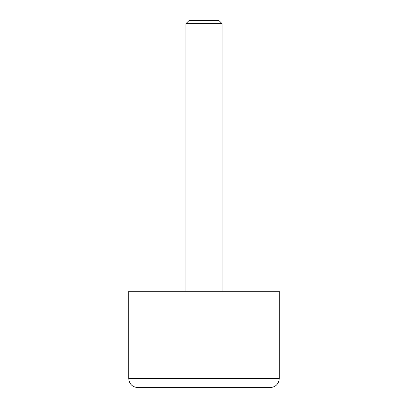 <?xml version="1.0" encoding="UTF-8"?>
<svg xmlns="http://www.w3.org/2000/svg" width="408" height="408" viewBox="0 0 408 408"><rect width="100%" height="100%" fill="white"/><g stroke="black" fill="none" stroke-linecap="round" stroke-linejoin="round"><path stroke-width="0.61" d="M185.941 291.286L185.941 23.659L189.2 20.4L218.8 20.4L222.059 23.659L222.059 291.286M185.941 23.659L222.059 23.659M279.245 291.286L279.245 378.573L128.755 378.573L128.755 291.286L279.245 291.286M279.245 378.573C278.71 384.055 275.701 387.065 270.218 387.6L137.782 387.6C132.299 387.065 129.29 384.055 128.755 378.573"/></g></svg>
